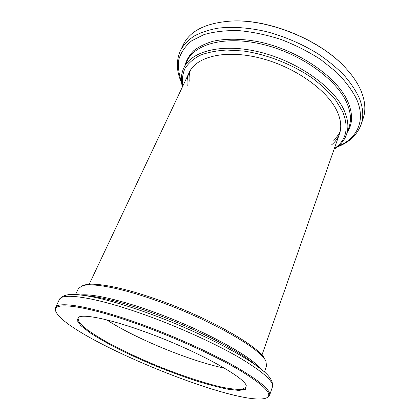 <?xml version="1.0" encoding="UTF-8"?>
<svg xmlns="http://www.w3.org/2000/svg" width="420" height="420" viewBox="0 0 420 420"><rect width="100%" height="100%" fill="white"/><g stroke="black" fill="none" stroke-linecap="round" stroke-linejoin="round"><path stroke-width="0.63" d="M106.643 319.856C136.048 338.851 190.239 361.079 224.511 368.198C190.239 361.079 136.048 338.851 106.643 319.856M334.1 149.2C340.158 145.509 344.284 140.642 346.469 134.594C348.936 127.538 348.154 119.459 344.122 110.36C333.984 87.386 298.221 61.688 260.495 52.279C222.747 42.761 191.525 50.852 183.834 67.893C181.146 73.736 180.663 80.094 182.385 86.977M334.294 148.638C346.51 140.254 349.256 127.827 342.531 111.373L335.654 100.086C329.38 92.431 321.542 85.066 312.133 77.978C292.241 64.276 266.726 54.285 243.301 50.998L226.684 50.043C216.436 50.631 207.527 52.4 199.957 55.361C193.294 58.916 188.297 63.299 184.947 68.513C182.569 74.078 181.797 80.057 182.642 86.441M337.465 146.864C349.304 142.364 357.2 134.878 361.153 124.394L363.19 118.367C365.904 110.439 365.264 101.441 361.263 91.376C358.213 83.942 353.267 76.451 346.427 68.901C321.384 40.325 267.887 18.386 229.992 21.147C205.569 23.121 190.008 30.938 183.325 44.599L180.542 50.321C175.996 60.559 176.358 71.437 181.629 82.95M346.427 68.901L346.085 68.523C321.206 40.147 268.139 18.38 230.501 21.121L229.992 21.147M331.669 144.779C335.328 141.797 337.916 138.201 339.428 133.996C341.77 127.36 340.988 119.758 337.076 111.195C327.406 90.006 294.352 66.549 259.712 57.971C225.052 49.287 196.319 56.663 189.268 72.413C187.394 76.466 186.711 80.84 187.22 85.538M75.521 294.604L78.346 288.687L81.905 285.962C90.783 282.476 119.343 287.448 155.237 300.132C208.651 318.612 261.707 349.094 265.928 361.436L266.548 365.878L264.406 372.073M81.905 285.962L83.837 285.28C92.673 281.82 120.834 286.687 156.125 299.14C208.625 317.284 260.788 347.308 265.031 359.594L265.928 361.436M55.839 311.472L55.451 307.608C57.493 300.767 91.534 306.233 140.873 324.161C174.421 336.299 210.824 352.711 235.232 366.518C259.675 380.73 271.12 390.364 269.567 395.419L266.579 397.903C240.634 408.823 66.644 337.465 55.839 311.472C50.573 301.088 84.824 304.826 140.69 325.159C177.177 338.363 216.762 356.564 240.865 370.928C264.695 385.655 273.262 394.648 266.579 397.903M145.341 331.968C194.675 349.687 243.831 376.593 246.241 385.523L245.48 389.267L239.027 390.432L227.824 389.193C218.379 387.277 207.569 384.421 195.389 380.63C182.742 376.415 169.759 371.637 156.445 366.298C143.215 360.754 130.615 355.036 118.655 349.162C107.315 343.308 97.618 337.743 89.549 332.483L80.698 325.5L76.923 320.14L79.007 316.937C85.439 314.144 111.605 319.641 145.341 331.968M245.989 385.04L246.104 387.056L242.534 389.219C237.909 389.624 231.404 389.02 223.02 387.413C205.044 383.46 180.878 375.438 156.723 365.626C138.338 357.977 121.742 350.144 106.942 342.127C97.86 336.961 90.436 332.183 84.667 327.794L79.055 322.171L78.031 318.129L79.527 316.769M346.469 134.594L348.983 127.318C351.488 120.152 350.753 111.983 346.789 102.805C336.819 79.627 301.329 53.891 263.765 44.63C226.186 35.264 194.969 43.649 187.152 60.942L183.834 67.893M347.225 132.41C352.742 124.1 352.979 113.909 347.933 101.85C337.433 77.017 297.707 49.544 257.859 41.633C241.154 38.54 225.745 38.472 213.145 41.228C205.312 43.544 198.802 46.725 193.625 50.783C189.268 55.246 186.338 60.254 184.832 65.809M338.242 146.239C356.963 138.453 366.014 121.097 356.795 99.566C352.322 90.494 345.623 81.417 336.688 72.335L320.686 59.509C308.38 51.592 295.097 44.888 280.844 39.401C266.411 34.802 252.362 31.868 238.686 30.602C225.619 30.335 214.058 31.668 203.999 34.592L191.667 40.813C185.315 46.111 181.052 52.253 178.883 59.241C177.881 66.533 178.763 74.109 181.519 81.958M361.153 124.394C363.841 116.555 363.153 107.641 359.1 97.645C355.541 90.158 350.464 82.614 343.859 75.012C336.425 67.505 327.763 60.407 317.877 53.713C302.043 43.99 285.044 36.666 266.873 31.747C249.071 27.573 232.134 26.423 217.66 28.219C208.514 29.92 200.608 32.571 193.946 36.173C188.071 40.236 183.603 44.956 180.542 50.321M190.428 70.266C189.247 73.721 188.853 77.374 189.247 81.223M333.254 140.285C336.242 137.823 338.525 134.946 340.111 131.654M80.43 294.998C91.382 293.575 118.172 299.287 150.644 310.884C200.366 328.34 251.501 356.071 260.636 368.902M149.861 311.987C190.922 326.482 235.064 348.574 252.651 362.67L259.954 368.366C241.017 353.147 192.008 328.65 146.501 312.559C118.708 302.778 96.973 296.961 81.291 295.092L90.489 296.163C104.979 297.895 124.766 303.167 149.861 311.987M55.451 307.608L59.357 299.57C61.635 292.262 95.765 297.139 144.89 314.822C178.295 326.781 214.447 343.198 238.628 357.184C262.836 371.606 274.103 381.533 272.428 386.957C273.457 381.297 269.299 375.097 259.954 368.366M189.268 72.413L89.177 284.303M339.428 133.996L261.917 355.152M59.357 299.57C62.601 294.819 69.909 293.323 81.291 295.092M269.567 395.419L272.428 386.957"/></g></svg>
